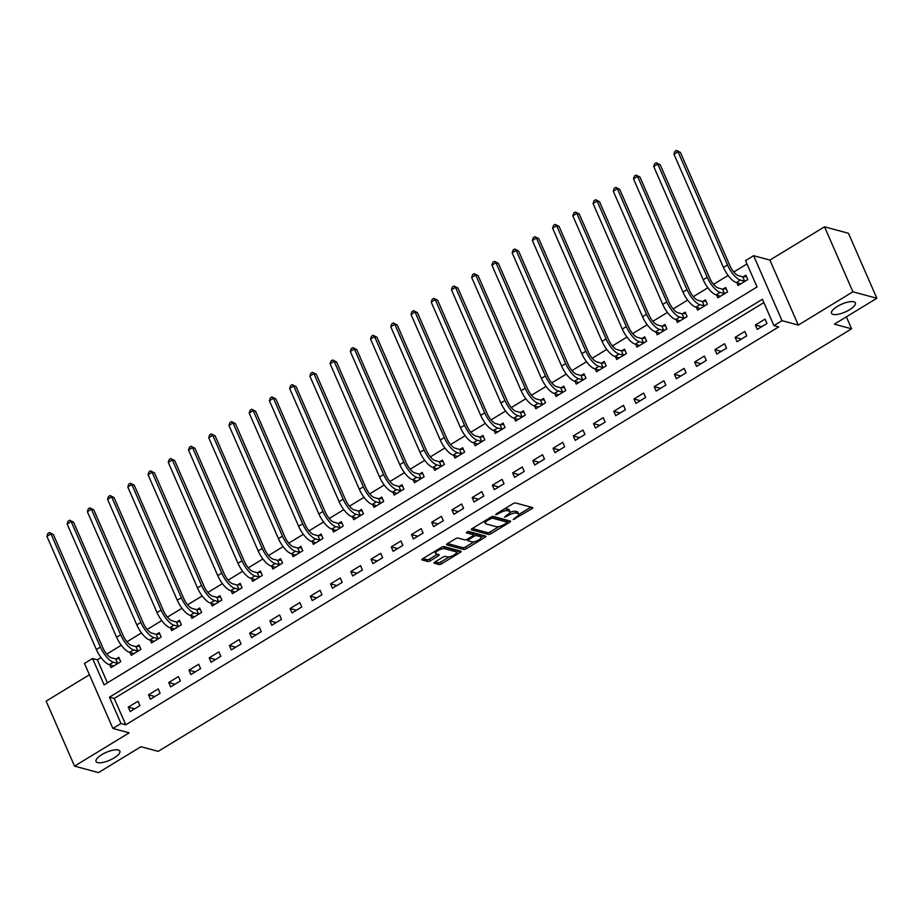 <?xml version="1.0" encoding="UTF-8"?>
<svg xmlns="http://www.w3.org/2000/svg" width="923" height="923" viewBox="0 0 923 923"><rect width="100%" height="100%" fill="white"/><g stroke="black" fill="none" stroke-linecap="round" stroke-linejoin="round"><path stroke-width="1.38" d="M513.2 519.557L531.844 508.769A1.996 0.658 156.4 0 0 532.733 507.719A1.996 0.658 156.4 0 0 532.502 507.546L515.576 502.977A1.996 0.658 156.4 0 0 513.05 503.693L496.17 513.973L495.72 514.826L499.678 513.003A6.38 2.111 156.4 0 1 507.765 510.719L509.173 511.1A6.38 2.111 156.4 0 1 509.934 511.642A6.38 2.111 156.4 0 1 507.096 515.011L504.466 517.192L508.411 515.369A6.38 2.111 156.4 0 1 516.511 513.084L517.918 513.465A6.38 2.111 156.4 0 1 518.68 514.007A6.38 2.111 156.4 0 1 515.842 517.376L513.2 519.557M118.317 749.984A13.003 4.292 156.4 0 0 103.953 753.445A13.003 4.292 156.4 0 0 96.05 761.498A13.003 4.292 156.4 0 0 97.596 762.606A13.003 4.292 156.4 0 0 111.96 759.144A13.003 4.292 156.4 0 0 119.863 751.091A13.003 4.292 156.4 0 0 118.317 749.984M853.798 301.786A13.003 4.292 156.4 0 0 839.434 305.248A13.003 4.292 156.4 0 0 831.531 313.301A13.003 4.292 156.4 0 0 833.077 314.408A13.003 4.292 156.4 0 0 847.441 310.947A13.003 4.292 156.4 0 0 855.344 302.894A13.003 4.292 156.4 0 0 853.798 301.786M434.918 562.015A1.996 0.658 156.4 0 0 434.029 563.065A1.996 0.658 156.4 0 0 434.272 563.226L439.025 564.518A1.996 0.658 156.4 0 0 441.552 563.803L460.289 552.381A1.996 0.658 156.4 0 0 461.177 551.331A1.996 0.658 156.4 0 0 460.935 551.158L444.021 546.589A1.996 0.658 156.4 0 0 441.494 547.293L422.746 558.715A1.996 0.658 156.4 0 0 421.857 559.776A1.996 0.658 156.4 0 0 422.099 559.938L427.834 561.496A1.996 0.658 156.4 0 0 430.36 560.78L438.379 555.888A1.996 0.658 156.4 0 0 439.267 554.838A1.996 0.658 156.4 0 0 439.036 554.665L436.187 553.904A5.33 1.765 156.4 0 1 435.552 553.442A5.33 1.765 156.4 0 1 438.794 550.143A5.33 1.765 156.4 0 1 444.69 548.724L455.824 551.735A5.33 1.765 156.4 0 1 456.458 552.185A5.33 1.765 156.4 0 1 453.216 555.484A5.33 1.765 156.4 0 1 447.332 556.915L445.474 556.407A1.996 0.658 156.4 0 0 442.948 557.123L434.918 562.015M120.971 723.505L112.883 728.443L84.489 663.452L92.577 658.526L104.091 684.866L757.045 286.972L745.53 260.621L753.618 255.694L782.012 320.673L773.924 325.611L762.41 299.26L109.456 697.165L120.971 723.505L125.759 724.809L778.712 326.904L773.924 325.611M876.85 298.267L852.91 291.795L824.516 226.804L848.456 233.277L876.85 298.267L834.369 324.158L851.606 328.819L158.202 751.368L140.965 746.707L98.484 772.597L74.544 766.125L129.162 732.839L112.883 728.443M824.516 226.804L769.897 260.09L798.291 325.081L852.91 291.795M798.291 325.081L782.012 320.673M488.417 534.417A1.996 0.658 156.4 0 0 490.944 533.702L509.692 522.28A1.996 0.658 156.4 0 0 510.581 521.23A1.996 0.658 156.4 0 0 510.338 521.057L493.424 516.476A1.996 0.658 156.4 0 0 490.886 517.192L472.149 528.614A1.996 0.658 156.4 0 0 471.261 529.664A1.996 0.658 156.4 0 0 471.503 529.837L488.417 534.417L487.656 532.652A1.996 0.658 156.4 0 0 490.182 531.936L499.031 526.548M484.99 537.324L466.253 548.747A1.996 0.658 156.4 0 1 463.715 549.462L446.801 544.893A1.996 0.658 156.4 0 1 446.559 544.72A1.996 0.658 156.4 0 1 447.447 543.67L455.466 538.778A1.996 0.658 156.4 0 1 457.993 538.063L464.857 539.92A1.996 0.658 156.4 0 0 467.384 539.205L472.714 535.963A1.996 0.658 156.4 0 0 473.591 534.913A1.996 0.658 156.4 0 0 473.361 534.74L466.219 532.813L468.434 531.452L485.636 536.101A1.996 0.658 156.4 0 1 485.879 536.275A1.996 0.658 156.4 0 1 484.99 537.324L484.298 535.744M89.427 674.759L46.15 701.134L74.544 766.125M763.863 302.594L114.244 698.457L125.759 724.809M765.052 319.104L755.349 325.011L757.264 329.407L766.978 323.488L765.052 319.104M744.826 331.426L735.123 337.345L737.039 341.729L746.742 335.822L744.826 331.426M724.601 343.748L714.887 349.667L716.813 354.063L726.516 348.144L724.601 343.748M704.376 356.082L694.661 362.001L696.577 366.385L706.291 360.466L704.376 356.082M684.151 368.404L674.436 374.323L676.351 378.718L686.066 372.8L684.151 368.404M663.914 380.738L654.211 386.645L656.126 391.04L665.841 385.122L663.914 380.738M643.689 393.06L633.986 398.978L635.901 403.363L645.604 397.455L643.689 393.06M623.463 405.382L613.749 411.3L615.676 415.696L625.379 409.777L623.463 405.382M603.238 417.715L593.524 423.634L595.439 428.018L605.153 422.099L603.238 417.715M583.001 430.037L573.298 435.956L575.214 440.352L584.928 434.433L583.001 430.037M562.776 442.359L553.073 448.278L554.988 452.674L564.691 446.755L562.776 442.359M542.551 454.693L532.836 460.612L534.763 464.996L544.466 459.077L542.551 454.693M522.326 467.015L512.611 472.934L514.526 477.329L524.241 471.411L522.326 467.015M502.1 479.349L492.386 485.256L494.301 489.651L504.016 483.733L502.1 479.349M481.864 491.671L472.161 497.589L474.076 501.974L483.79 496.066L481.864 491.671M461.638 503.993L451.935 509.911L453.851 514.307L463.554 508.388L461.638 503.993M441.413 516.326L431.699 522.245L433.625 526.629L443.328 520.71L441.413 516.326M421.188 528.648L411.473 534.567L413.389 538.963L423.103 533.044L421.188 528.648M400.951 540.982L391.248 546.889L393.163 551.285L402.878 545.366L400.951 540.982M380.726 553.304L371.023 559.223L372.938 563.607L382.641 557.7L380.726 553.304M360.501 565.626L350.786 571.545L352.713 575.94L362.416 570.022L360.501 565.626M340.275 577.96L330.561 583.878L332.476 588.263L342.191 582.344L340.275 577.96M320.05 590.282L310.336 596.2L312.251 600.596L321.965 594.677L320.05 590.282M299.813 602.615L290.11 608.522L292.026 612.918L301.74 606.999L299.813 602.615M279.588 614.937L269.885 620.856L271.8 625.24L281.503 619.333L279.588 614.937M259.363 627.259L249.648 633.178L251.575 637.574L261.278 631.655L259.363 627.259M239.138 639.593L229.423 645.512L231.338 649.896L241.053 643.977L239.138 639.593M218.901 651.915L209.198 657.834L211.113 662.229L220.828 656.311L218.901 651.915M198.676 664.237L188.973 670.156L190.888 674.551L200.591 668.633L198.676 664.237M178.451 676.571L168.736 682.489L170.663 686.874L180.366 680.955L178.451 676.571M158.225 688.893L148.511 694.811L150.426 699.207L160.141 693.288L158.225 688.893M138 701.226L128.285 707.133L130.201 711.529L139.915 705.61L138 701.226M746.984 263.943L733.797 271.985M728.109 275.446L713.571 284.307M707.883 287.768L693.346 296.629M687.658 300.102L673.121 308.963M667.433 312.424L652.884 321.285M647.196 324.758L632.659 333.618M626.971 337.08L612.434 345.94M606.746 349.402L592.208 358.262M586.52 361.735L571.972 370.596M566.284 374.057L551.746 382.918M546.058 386.391L531.521 395.24M525.833 398.713L511.296 407.574M505.608 411.035L491.071 419.896M485.383 423.369L470.834 432.229M465.146 435.691L450.609 444.551M444.921 448.013L430.383 456.873M424.695 460.346L410.158 469.207M404.47 472.668L389.921 481.529M384.233 485.002L369.696 493.863M364.008 497.324L349.471 506.185M343.783 509.646L329.246 518.507M323.558 521.98L309.02 530.84M303.332 534.302L288.784 543.162M283.096 546.635L268.558 555.496M262.87 558.957L248.333 567.818M242.645 571.279L228.108 580.14M222.42 583.613L207.871 592.474M202.183 595.935L187.646 604.796M181.958 608.269L167.421 617.118M161.733 620.591L147.195 629.451M141.507 632.913L126.97 641.773M121.282 645.246L106.733 654.107M101.045 657.568L97.365 659.818L107.426 682.835M736.842 282.669L738.077 285.495L747.792 279.577L745.876 275.192L743.234 276.796M716.617 295.002L717.852 297.817L727.566 291.91L725.64 287.514L723.009 289.118M696.392 307.324L697.626 310.151L707.33 304.232L705.414 299.837L702.772 301.452M676.167 319.646L677.401 322.473L687.104 316.554L685.189 312.17L682.547 313.774M655.93 331.98L657.164 334.807L666.879 328.888L664.964 324.492L662.322 326.107M635.705 344.302L636.939 347.129L646.654 341.21L644.727 336.826L642.096 338.429M615.479 356.636L616.714 359.451L626.429 353.544L624.502 349.148L621.86 350.752M595.254 368.958L596.489 371.784L606.192 365.866L604.277 361.47L601.634 363.085M575.029 381.28L576.264 384.106L585.967 378.188L584.051 373.803L581.409 375.407M554.792 393.613L556.027 396.44L565.741 390.521L563.826 386.126L561.184 387.741M534.567 405.935L535.802 408.762L545.516 402.843L543.589 398.448L540.959 400.063M514.342 418.257L515.576 421.084L525.279 415.165L523.364 410.781L520.722 412.385M494.117 430.591L495.351 433.418L505.054 427.499L503.139 423.103L500.497 424.718M473.88 442.913L475.114 445.74L484.829 439.821L482.914 435.437L480.272 437.041M453.654 455.247L454.889 458.062L464.604 452.155L462.677 447.759L460.046 449.363M433.429 467.569L434.664 470.395L444.378 464.477L442.452 460.081L439.81 461.696M413.204 479.891L414.439 482.717L424.142 476.799L422.226 472.414L419.584 474.018M392.979 492.224L394.213 495.051L403.916 489.132L402.001 484.737L399.359 486.352M372.742 504.546L373.977 507.373L383.691 501.454L381.776 497.07L379.134 498.674M352.517 516.88L353.751 519.695L363.466 513.788L361.539 509.392L358.909 510.996M332.292 529.202L333.526 532.029L343.229 526.11L341.314 521.714L338.672 523.329M312.066 541.524L313.301 544.351L323.004 538.432L321.089 534.048L318.447 535.652M291.83 553.858L293.064 556.684L302.779 550.766L300.863 546.37L298.221 547.985M271.604 566.18L272.839 569.006L282.553 563.088L280.627 558.703L277.996 560.307M251.379 578.513L252.614 581.328L262.328 575.421L260.401 571.025L257.759 572.629M231.154 590.835L232.388 593.662L242.091 587.743L240.176 583.348L237.534 584.963M210.929 603.157L212.163 605.984L221.866 600.065L219.951 595.681L217.309 597.285M190.692 615.491L191.926 618.318L201.641 612.399L199.726 608.003L197.084 609.618M170.467 627.813L171.701 630.64L181.416 624.721L179.489 620.325L176.858 621.94M150.241 640.135L151.476 642.962L161.179 637.043L159.264 632.659L156.622 634.263M130.016 652.469L131.251 655.295L140.954 649.377L139.038 644.981L136.396 646.596M109.779 664.791L111.014 667.617L120.728 661.699L118.813 657.314L116.171 658.918M851.606 328.819L846.379 316.843M97.365 659.818L92.577 658.526M769.897 260.09L753.618 255.694M114.244 698.457L109.456 697.165M755.349 325.011L761.671 326.719M735.123 337.345L741.434 339.053M714.887 349.667L721.209 351.375M694.661 362.001L700.984 363.708M674.436 374.323L680.759 376.03M654.211 386.645L660.533 388.352M633.986 398.978L640.297 400.686M613.749 411.3L620.071 413.008M593.524 423.634L599.846 425.341M573.298 435.956L579.621 437.664M553.073 448.278L559.384 449.986M532.836 460.612L539.159 462.319M512.611 472.934L518.934 474.641M492.386 485.256L498.708 486.975M472.161 497.589L478.483 499.297M451.935 509.911L458.246 511.619M431.699 522.245L438.021 523.952M411.473 534.567L417.796 536.275M391.248 546.889L397.571 548.597M371.023 559.223L377.334 560.93M350.786 571.545L357.109 573.252M330.561 583.878L336.883 585.586M310.336 596.2L316.658 597.908M290.11 608.522L296.433 610.23M269.885 620.856L276.196 622.564M249.648 633.178L255.971 634.886M229.423 645.512L235.746 647.219M209.198 657.834L215.521 659.541M188.973 670.156L195.284 671.863M168.736 682.489L175.058 684.197M148.511 694.811L154.833 696.519M128.285 707.133L134.608 708.852M518.68 514.007L517.907 512.242A6.38 2.111 156.4 0 0 517.145 511.7L517.918 513.465M509.865 512.461A6.38 2.111 156.4 0 1 515.738 511.319L517.145 511.7M509.934 511.642L509.173 509.888A6.38 2.111 156.4 0 0 508.411 509.346L509.173 511.1M504.2 509.092A6.38 2.111 156.4 0 1 506.992 508.965L508.411 509.346M518.703 514.561L530.91 507.119M472.322 528.51L487.656 532.652M507.004 521.691L508.746 520.63M506.623 522.983L507.085 522.13L492.224 518.115L488.152 520.018A6.38 2.111 156.4 0 0 485.313 523.387A6.38 2.111 156.4 0 0 486.086 523.929L496.228 526.675A6.38 2.111 156.4 0 0 504.327 524.391L506.623 522.983M506.45 520.699L507.085 522.13M492.294 516.58L506.312 520.376M484.529 521.08A6.38 2.111 156.4 0 0 484.552 521.633L485.313 523.387M484.056 535.675L481.16 537.44M473.995 541.801L465.48 546.993L466.253 548.747M447.62 543.566L462.954 547.708A1.996 0.658 156.4 0 0 465.48 546.993M472.795 533.448A1.996 0.658 156.4 0 0 472.83 533.159A1.996 0.658 156.4 0 0 472.588 532.986L467.442 531.59M471.976 541.847A5.33 1.765 156.4 0 0 477.872 540.428A5.33 1.765 156.4 0 0 481.114 537.117A5.33 1.765 156.4 0 0 480.479 536.667L476.556 535.605A1.996 0.658 156.4 0 0 474.03 536.321L468.699 539.563A1.996 0.658 156.4 0 0 467.823 540.613A1.996 0.658 156.4 0 0 468.053 540.786L471.976 541.847M481.114 537.117L480.352 535.363A5.33 1.765 156.4 0 0 479.706 534.913L480.479 536.667M473.407 534.475A1.996 0.658 156.4 0 1 475.783 533.852L479.706 534.913M456.458 552.185L455.697 550.431A5.33 1.765 156.4 0 0 455.062 549.97L455.824 551.735M442.129 546.97A5.33 1.765 156.4 0 1 443.917 546.958L455.062 549.97M434.733 551.412A5.33 1.765 156.4 0 0 434.779 551.689L435.552 553.442M422.919 558.611L427.072 559.73A1.996 0.658 156.4 0 0 429.599 559.026L437.444 554.238M435.091 561.899L438.252 562.753A1.996 0.658 156.4 0 0 440.779 562.049L449.247 556.892M456.516 552.462L459.354 550.731M742.761 276.842L738.492 275.689A10.153 3.657 -121.4 0 1 729.862 265.605L680.413 152.399L678.013 151.753L727.474 264.959A15.229 5.48 58.6 0 0 740.408 280.073L744.676 281.227L742.761 276.842L746.453 276.519M673.963 154.222L674.898 151.395L676.524 150.403L678.013 151.753L673.963 154.222L723.424 267.428A15.229 5.48 58.6 0 0 736.369 282.542L740.719 283.892M676.524 150.403L680.413 152.399M722.536 289.164L718.267 288.011A10.153 3.657 -121.4 0 1 709.637 277.938L660.176 164.732L657.787 164.086L707.249 277.292A15.229 5.48 58.6 0 0 720.182 292.406L724.451 293.56L722.536 289.164L726.228 288.841M653.738 166.544L654.672 163.717L656.288 162.736L657.787 164.086L653.738 166.544L703.199 279.75A15.229 5.48 58.6 0 0 716.133 294.864L720.494 296.214M656.288 162.736L660.176 164.732M702.299 301.486L698.03 300.333A10.153 3.657 -121.4 0 1 689.412 290.26L639.951 177.054L637.562 176.408L687.012 289.614A15.229 5.48 58.6 0 0 699.957 304.728L704.226 305.882L702.299 301.486L706.003 301.175M633.513 178.877L634.447 176.051L636.062 175.058L637.562 176.408L633.513 178.877L682.974 292.083A15.229 5.48 58.6 0 0 695.907 307.197L700.269 308.536M636.062 175.058L639.951 177.054M682.074 313.82L677.805 312.666A10.153 3.657 -121.4 0 1 669.187 302.582L619.725 189.388L617.325 188.73L666.787 301.936A15.229 5.48 58.6 0 0 679.72 317.05L683.989 318.204L682.074 313.82L685.766 313.497M613.287 191.199L614.222 188.373L615.837 187.381L617.325 188.73L613.287 191.199L662.737 304.405A15.229 5.48 58.6 0 0 675.682 319.52L680.032 320.869M615.837 187.381L619.725 189.388M661.849 326.142L657.58 324.988A10.153 3.657 -121.4 0 1 648.95 314.916L599.5 201.71L597.1 201.064L646.562 314.27A15.229 5.48 58.6 0 0 659.495 329.384L663.764 330.538L661.849 326.142L665.541 325.819M593.062 203.533L593.997 200.695L595.612 199.714L597.1 201.064L593.062 203.533L642.512 316.727A15.229 5.48 58.6 0 0 655.457 331.842L659.807 333.191M595.612 199.714L599.5 201.71M641.623 338.476L637.355 337.322A10.153 3.657 -121.4 0 1 628.725 327.238L579.275 214.032L576.875 213.386L626.336 326.592A15.229 5.48 58.6 0 0 639.27 341.706L643.539 342.86L641.623 338.476L645.315 338.153M572.825 215.855L573.76 213.028L575.387 212.036L576.875 213.386L572.825 215.855L622.287 329.061A15.229 5.48 58.6 0 0 635.22 344.175L639.581 345.525M575.387 212.036L579.275 214.032M621.387 350.798L617.129 349.644A10.153 3.657 -121.4 0 1 608.499 339.572L559.038 226.366L556.65 225.72L606.099 338.914A15.229 5.48 58.6 0 0 619.045 354.04L623.313 355.193L621.387 350.798L625.09 350.475M552.6 228.177L553.535 225.35L555.15 224.37L556.65 225.72L552.6 228.177L602.061 341.383A15.229 5.48 58.6 0 0 614.995 356.497L619.356 357.847M555.15 224.37L559.038 226.366M601.161 363.12L596.893 361.966A10.153 3.657 -121.4 0 1 588.274 351.894L538.813 238.688L536.425 238.042L585.874 351.248A15.229 5.48 58.6 0 0 598.819 366.362L603.077 367.516L601.161 363.12L604.853 362.808M532.375 240.511L533.309 237.673L534.925 236.692L536.425 238.042L532.375 240.511L581.836 353.717A15.229 5.48 58.6 0 0 594.77 368.831L599.131 370.169M534.925 236.692L538.813 238.688M580.936 375.453L576.667 374.3A10.153 3.657 -121.4 0 1 568.049 364.216L518.588 251.01L516.188 250.364L565.649 363.57A15.229 5.48 58.6 0 0 578.583 378.684L582.851 379.838L580.936 375.453L584.628 375.13M512.15 252.833L513.084 250.006L514.699 249.014L516.188 250.364L512.15 252.833L561.599 366.039A15.229 5.48 58.6 0 0 574.544 381.153L578.894 382.503M514.699 249.014L518.588 251.01M560.711 387.775L556.442 386.622A10.153 3.657 -121.4 0 1 547.812 376.549L498.362 263.343L495.963 262.697L545.424 375.903A15.229 5.48 58.6 0 0 558.357 391.017L562.626 392.171L560.711 387.775L564.403 387.452M491.913 265.155L492.847 262.328L494.474 261.347L495.963 262.697L491.913 265.155L541.374 378.361A15.229 5.48 58.6 0 0 554.319 393.475L558.669 394.825M494.474 261.347L498.362 263.343M540.486 400.097L536.217 398.944A10.153 3.657 -121.4 0 1 527.587 388.871L478.126 275.665L475.737 275.019L525.199 388.225A15.229 5.48 58.6 0 0 538.132 403.339L542.401 404.493L540.486 400.097L544.178 399.786M471.688 277.488L472.622 274.662L474.237 273.67L475.737 275.019L471.688 277.488L521.149 390.694A15.229 5.48 58.6 0 0 534.082 405.808L538.444 407.147M474.237 273.67L478.126 275.665M520.249 412.431L515.98 411.277A10.153 3.657 -121.4 0 1 507.362 401.193L457.9 287.999L455.512 287.353L504.962 400.547A15.229 5.48 58.6 0 0 517.907 415.662L522.176 416.815L520.249 412.431L523.952 412.108M451.462 289.81L452.397 286.984L454.012 286.003L455.512 287.353L451.462 289.81L500.924 403.016A15.229 5.48 58.6 0 0 513.857 418.131L518.218 419.48M454.012 286.003L457.9 287.999M500.024 424.753L495.755 423.599A10.153 3.657 -121.4 0 1 487.136 413.527L437.675 300.321L435.275 299.675L484.737 412.881A15.229 5.48 58.6 0 0 497.682 427.995L501.939 429.149L500.024 424.753L503.716 424.442M431.237 302.144L432.172 299.306L433.787 298.325L435.275 299.675L431.237 302.144L480.687 415.338A15.229 5.48 58.6 0 0 493.632 430.464L497.982 431.802M433.787 298.325L437.675 300.321M479.798 437.087L475.53 435.933A10.153 3.657 -121.4 0 1 466.9 425.849L417.45 312.643L415.05 311.997L464.511 425.203A15.229 5.48 58.6 0 0 477.445 440.317L481.714 441.471L479.798 437.087L483.49 436.764M411.012 314.466L411.946 311.639L413.562 310.647L415.05 311.997L411.012 314.466L460.462 427.672A15.229 5.48 58.6 0 0 473.407 442.786L477.756 444.136M413.562 310.647L417.45 312.643M459.573 449.409L455.304 448.255A10.153 3.657 -121.4 0 1 446.674 438.183L397.225 324.977L394.825 324.331L444.286 437.537A15.229 5.48 58.6 0 0 457.22 452.651L461.488 453.804L459.573 449.409L463.265 449.086M390.775 326.788L391.71 323.961L393.336 322.981L394.825 324.331L390.775 326.788L440.236 439.994A15.229 5.48 58.6 0 0 453.17 455.108L457.531 456.458M393.336 322.981L397.225 324.977M439.336 461.731L435.079 460.577A10.153 3.657 -121.4 0 1 426.449 450.505L376.988 337.299L374.6 336.653L424.049 449.859A15.229 5.48 58.6 0 0 436.994 464.973L441.263 466.127L439.336 461.731L443.04 461.419M370.55 339.122L371.484 336.295L373.1 335.303L374.6 336.653L370.55 339.122L420.011 452.328A15.229 5.48 58.6 0 0 432.945 467.442L437.306 468.78M373.1 335.303L376.988 337.299M419.111 474.064L414.842 472.911A10.153 3.657 -121.4 0 1 406.224 462.827L356.763 349.632L354.374 348.986L403.824 462.181A15.229 5.48 58.6 0 0 416.769 477.295L421.026 478.449L419.111 474.064L422.803 473.741M350.325 351.444L351.259 348.617L352.874 347.636L354.374 348.986L350.325 351.444L399.786 464.65A15.229 5.48 58.6 0 0 412.719 479.764L417.081 481.114M352.874 347.636L356.763 349.632M398.886 486.386L394.617 485.233A10.153 3.657 -121.4 0 1 385.999 475.16L336.537 361.954L334.138 361.308L383.599 474.514A15.229 5.48 58.6 0 0 396.532 489.628L400.801 490.782L398.886 486.386L402.578 486.063M330.099 363.777L331.034 360.939L332.649 359.958L334.138 361.308L330.099 363.777L379.549 476.972A15.229 5.48 58.6 0 0 392.494 492.086L396.844 493.436M332.649 359.958L336.537 361.954M378.661 498.72L374.392 497.566A10.153 3.657 -121.4 0 1 365.762 487.482L316.312 374.276L313.912 373.63L363.374 486.836A15.229 5.48 58.6 0 0 376.307 501.95L380.576 503.104L378.661 498.72L382.353 498.397M309.863 376.099L310.797 373.273L312.424 372.281L313.912 373.63L309.863 376.099L359.324 489.305A15.229 5.48 58.6 0 0 372.269 504.42L376.619 505.769M312.424 372.281L316.312 374.276M358.436 511.042L354.167 509.888A10.153 3.657 -121.4 0 1 345.537 499.816L296.075 386.61L293.687 385.964L343.148 499.17A15.229 5.48 58.6 0 0 356.082 514.284L360.351 515.438L358.436 511.042L362.128 510.719M289.637 388.421L290.572 385.595L292.187 384.614L293.687 385.964L289.637 388.421L339.099 501.627A15.229 5.48 58.6 0 0 352.032 516.742L356.393 518.091M292.187 384.614L296.075 386.61M338.199 523.364L333.93 522.21A10.153 3.657 -121.4 0 1 325.311 512.138L275.85 398.932L273.462 398.286L322.912 511.492A15.229 5.48 58.6 0 0 335.857 526.606L340.126 527.76L338.199 523.364L341.902 523.053M269.412 400.755L270.347 397.928L271.962 396.936L273.462 398.286L269.412 400.755L318.873 513.961A15.229 5.48 58.6 0 0 331.807 529.075L336.168 530.413M271.962 396.936L275.85 398.932M317.974 535.698L313.705 534.544A10.153 3.657 -121.4 0 1 305.086 524.46L255.625 411.266L253.225 410.608L302.686 523.814A15.229 5.48 58.6 0 0 315.631 538.928L319.889 540.082L317.974 535.698L321.666 535.375M249.187 413.077L250.121 410.25L251.737 409.258L253.225 410.608L249.187 413.077L298.637 526.283A15.229 5.48 58.6 0 0 311.582 541.397L315.931 542.747M251.737 409.258L255.625 411.266M297.748 548.02L293.479 546.866A10.153 3.657 -121.4 0 1 284.849 536.794L235.4 423.588L233 422.942L282.461 536.148A15.229 5.48 58.6 0 0 295.395 551.262L299.663 552.416L297.748 548.02L301.44 547.697M228.962 425.411L229.896 422.572L231.511 421.592L233 422.942L228.962 425.411L278.411 538.605A15.229 5.48 58.6 0 0 291.356 553.719L295.706 555.069M231.511 421.592L235.4 423.588M277.523 560.353L273.254 559.2A10.153 3.657 -121.4 0 1 264.624 549.116L215.174 435.91L212.775 435.264L262.236 548.47A15.229 5.48 58.6 0 0 275.169 563.584L279.438 564.738L277.523 560.353L281.215 560.03M208.725 437.733L209.659 434.906L211.286 433.914L212.775 435.264L208.725 437.733L258.186 550.939A15.229 5.48 58.6 0 0 271.12 566.053L275.481 567.403M211.286 433.914L215.174 435.91M257.286 572.675L253.029 571.522A10.153 3.657 -121.4 0 1 244.399 561.449L194.938 448.243L192.549 447.597L241.999 560.792A15.229 5.48 58.6 0 0 254.944 575.917L259.213 577.071L257.286 572.675L260.99 572.352M188.5 450.055L189.434 447.228L191.049 446.247L192.549 447.597L188.5 450.055L237.961 563.261A15.229 5.48 58.6 0 0 250.894 578.375L255.256 579.725M191.049 446.247L194.938 448.243M237.061 584.997L232.792 583.844A10.153 3.657 -121.4 0 1 224.174 573.771L174.712 460.565L172.324 459.919L221.774 573.125A15.229 5.48 58.6 0 0 234.719 588.239L238.976 589.393L237.061 584.997L240.753 584.686M168.274 462.388L169.209 459.562L170.824 458.569L172.324 459.919L168.274 462.388L217.736 575.594A15.229 5.48 58.6 0 0 230.669 590.708L235.03 592.047M170.824 458.569L174.712 460.565M216.836 597.331L212.567 596.177A10.153 3.657 -121.4 0 1 203.948 586.093L154.487 472.888L152.087 472.241L201.549 585.447A15.229 5.48 58.6 0 0 214.482 600.561L218.751 601.715L216.836 597.331L220.528 597.008M148.049 474.71L148.984 471.884L150.599 470.892L152.087 472.241L148.049 474.71L197.499 587.916A15.229 5.48 58.6 0 0 210.444 603.031L214.794 604.38M150.599 470.892L154.487 472.888M196.611 609.653L192.342 608.499A10.153 3.657 -121.4 0 1 183.712 598.427L134.262 485.221L131.862 484.575L181.323 597.781A15.229 5.48 58.6 0 0 194.257 612.895L198.526 614.049L196.611 609.653L200.303 609.33M127.812 487.032L128.747 484.206L130.374 483.225L131.862 484.575L127.812 487.032L177.274 600.238A15.229 5.48 58.6 0 0 190.219 615.353L194.568 616.702M130.374 483.225L134.262 485.221M176.385 621.975L172.116 620.821A10.153 3.657 -121.4 0 1 163.486 610.749L114.025 497.543L111.637 496.897L161.098 610.103A15.229 5.48 58.6 0 0 174.032 625.217L178.301 626.371L176.385 621.975L180.077 621.664M107.587 499.366L108.522 496.539L110.137 495.547L111.637 496.897L107.587 499.366L157.048 612.572A15.229 5.48 58.6 0 0 169.982 627.686L174.343 629.025M110.137 495.547L114.025 497.543M156.149 634.309L151.88 633.155A10.153 3.657 -121.4 0 1 143.261 623.083L93.8 509.877L91.412 509.231L140.861 622.425A15.229 5.48 58.6 0 0 153.806 637.539L158.075 638.693L156.149 634.309L159.852 633.986M87.362 511.688L88.296 508.861L89.912 507.881L91.412 509.231L87.362 511.688L136.823 624.894A15.229 5.48 58.6 0 0 149.757 640.008L154.118 641.358M89.912 507.881L93.8 509.877M135.923 646.631L131.654 645.477A10.153 3.657 -121.4 0 1 123.036 635.405L73.575 522.199L71.175 521.553L120.636 634.759A15.229 5.48 58.6 0 0 133.581 649.873L137.839 651.027L135.923 646.631L139.615 646.319M67.137 524.022L68.071 521.183L69.686 520.203L71.175 521.553L67.137 524.022L116.586 637.216A15.229 5.48 58.6 0 0 129.532 652.342L133.881 653.68M69.686 520.203L73.575 522.199M115.698 658.964L111.429 657.811A10.153 3.657 -121.4 0 1 102.799 647.727L53.349 534.521L50.95 533.875L100.411 647.081A15.229 5.48 58.6 0 0 113.344 662.195L117.613 663.349L115.698 658.964L119.39 658.641M46.911 536.344L47.846 533.517L49.461 532.525L50.95 533.875L46.911 536.344L96.361 649.55A15.229 5.48 58.6 0 0 109.306 664.664L113.656 666.014M49.461 532.525L53.349 534.521M514.572 518.149L514.976 519.061M497.093 513.419L497.485 514.33M505.827 515.784L506.231 516.695M515.738 511.319L516.511 513.084M507.996 514.411L508.411 515.369M506.992 508.965L507.765 510.719M499.274 512.092L499.678 513.003M531.152 507.189L531.844 508.769M509 520.687L509.692 522.28M490.182 531.936L490.944 533.702M491.659 516.811L492.224 518.115M490.055 517.699L490.459 518.611M487.759 519.107L488.152 520.018M462.954 547.708L463.715 549.462M472.588 532.986L473.361 534.74M475.783 533.852L476.556 535.605M473.545 535.225L474.03 536.321M468.307 538.651L468.699 539.563M443.917 546.958L444.69 548.724M437.687 554.308L438.379 555.888M429.599 559.026L430.36 560.78M427.072 559.73L427.834 561.496M459.596 550.8L460.289 552.381M440.779 562.049L441.552 563.803M438.252 562.753L439.025 564.518M740.408 280.073L736.369 282.542M727.474 264.959L723.424 267.428M720.182 292.406L716.133 294.864M707.249 277.292L703.199 279.75M699.957 304.728L695.907 307.197M687.012 289.614L682.974 292.083M679.72 317.05L675.682 319.52M666.787 301.936L662.737 304.405M659.495 329.384L655.457 331.842M646.562 314.27L642.512 316.727M639.27 341.706L635.22 344.175M626.336 326.592L622.287 329.061M619.045 354.04L614.995 356.497M606.099 338.914L602.061 341.383M598.819 366.362L594.77 368.831M585.874 351.248L581.836 353.717M578.583 378.684L574.544 381.153M565.649 363.57L561.599 366.039M558.357 391.017L554.319 393.475M545.424 375.903L541.374 378.361M538.132 403.339L534.082 405.808M525.199 388.225L521.149 390.694M517.907 415.662L513.857 418.131M504.962 400.547L500.924 403.016M497.682 427.995L493.632 430.464M484.737 412.881L480.687 415.338M477.445 440.317L473.407 442.786M464.511 425.203L460.462 427.672M457.22 452.651L453.17 455.108M444.286 437.537L440.236 439.994M436.994 464.973L432.945 467.442M424.049 449.859L420.011 452.328M416.769 477.295L412.719 479.764M403.824 462.181L399.786 464.65M396.532 489.628L392.494 492.086M383.599 474.514L379.549 476.972M376.307 501.95L372.269 504.42M363.374 486.836L359.324 489.305M356.082 514.284L352.032 516.742M343.148 499.17L339.099 501.627M335.857 526.606L331.807 529.075M322.912 511.492L318.873 513.961M315.631 538.928L311.582 541.397M302.686 523.814L298.637 526.283M295.395 551.262L291.356 553.719M282.461 536.148L278.411 538.605M275.169 563.584L271.12 566.053M262.236 548.47L258.186 550.939M254.944 575.917L250.894 578.375M241.999 560.792L237.961 563.261M234.719 588.239L230.669 590.708M221.774 573.125L217.736 575.594M214.482 600.561L210.444 603.031M201.549 585.447L197.499 587.916M194.257 612.895L190.219 615.353M181.323 597.781L177.274 600.238M174.032 625.217L169.982 627.686M161.098 610.103L157.048 612.572M153.806 637.539L149.757 640.008M140.861 622.425L136.823 624.894M133.581 649.873L129.532 652.342M120.636 634.759L116.586 637.216M113.344 662.195L109.306 664.664M100.411 647.081L96.361 649.55M506.485 520.491L507.246 522.245M472.83 533.159L473.591 534.913M467.246 539.297L467.823 540.613"/></g></svg>

